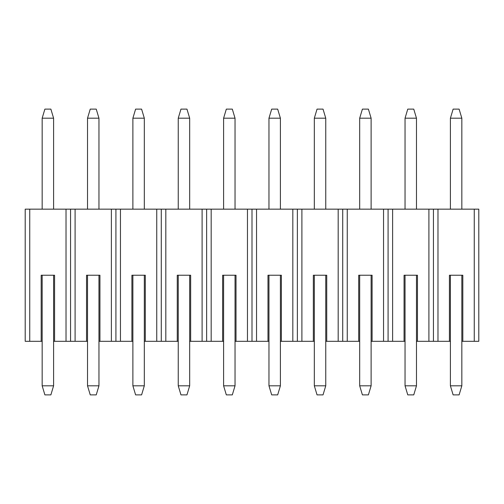 <?xml version="1.0" encoding="UTF-8"?>
<svg xmlns="http://www.w3.org/2000/svg" width="504" height="504" viewBox="0 0 504 504"><rect width="100%" height="100%" fill="white"/><g stroke="black" fill="none" stroke-linecap="round" stroke-linejoin="round"><path stroke-width="0.76" d="M29.736 341.309L29.736 209.16L25.2 209.16L25.2 341.309L42.166 341.309L41.183 341.309L41.183 275.234L54.577 275.234L54.577 341.309L70.56 341.309L70.56 209.16L70.56 341.309L75.096 341.309L75.096 209.16L66.024 209.16L66.024 341.309L70.56 341.309L70.56 209.16L70.56 341.309L87.526 341.309L86.543 341.309L86.543 275.234L99.937 275.234L99.937 341.309L115.92 341.309L115.92 209.16L115.92 341.309L120.456 341.309L120.456 209.16L111.384 209.16L111.384 341.309L115.92 341.309L115.92 209.16L115.92 341.309L132.886 341.309L131.903 341.309L131.903 275.234L145.297 275.234L145.297 341.309L161.28 341.309L161.28 209.16L161.28 341.309L165.816 341.309L165.816 209.16L156.744 209.16L156.744 341.309L161.28 341.309L161.28 209.16L161.28 341.309L178.246 341.309L177.263 341.309L177.263 275.234L190.657 275.234L190.657 341.309L206.64 341.309L206.64 209.16L206.64 341.309L211.176 341.309L211.176 209.16L202.104 209.16L202.104 341.309L206.64 341.309L206.64 209.16L206.64 341.309L223.606 341.309L222.623 341.309L222.623 275.234L236.017 275.234L236.017 341.309L252 341.309L252 209.16L252 341.309L256.536 341.309L256.536 209.16L247.464 209.16L247.464 341.309L252 341.309L252 209.16L252 341.309L268.966 341.309L267.983 341.309L267.983 275.234L281.377 275.234L281.377 341.309L297.36 341.309L297.36 209.16L297.36 341.309L301.896 341.309L301.896 209.16L292.824 209.16L292.824 341.309L297.36 341.309L297.36 209.16L297.36 341.309L314.326 341.309L313.343 341.309L313.343 275.234L326.737 275.234L326.737 341.309L342.72 341.309L342.72 209.16L342.72 341.309L347.256 341.309L347.256 209.16L338.184 209.16L338.184 341.309L342.72 341.309L342.72 209.16L342.72 341.309L359.686 341.309L358.703 341.309L358.703 275.234L372.097 275.234L372.097 341.309L388.08 341.309L388.08 209.16L388.08 341.309L392.616 341.309L392.616 209.16L383.544 209.16L383.544 341.309L388.08 341.309L388.08 209.16L388.08 341.309L405.046 341.309L404.063 341.309L404.063 275.234L417.457 275.234L417.457 341.309L433.44 341.309L433.44 209.16L433.44 341.309L437.976 341.309L437.976 209.16L428.904 209.16L428.904 341.309L433.44 341.309L433.44 209.16L433.44 341.309L450.406 341.309L449.423 341.309L449.423 275.234L462.817 275.234L462.817 341.309L478.8 341.309L478.8 209.16L478.8 341.309L474.264 341.309L474.264 209.16L478.8 209.16L474.264 209.16L474.264 341.309L461.834 341.309L462.817 341.309L462.817 275.234L449.423 275.234L449.423 341.309L437.976 341.309L437.976 209.16L474.264 209.16L428.904 209.16L428.904 341.309L416.474 341.309L417.457 341.309L417.457 275.234L404.063 275.234L404.063 341.309L392.616 341.309L392.616 209.16L428.904 209.16L383.544 209.16L383.544 341.309L371.114 341.309L372.097 341.309L372.097 275.234L358.703 275.234L358.703 341.309L347.256 341.309L347.256 209.16L383.544 209.16L338.184 209.16L338.184 341.309L325.754 341.309L326.737 341.309L326.737 275.234L313.343 275.234L313.343 341.309L301.896 341.309L301.896 209.16L338.184 209.16L292.824 209.16L292.824 341.309L280.394 341.309L281.377 341.309L281.377 275.234L267.983 275.234L267.983 341.309L256.536 341.309L256.536 209.16L292.824 209.16L247.464 209.16L247.464 341.309L235.034 341.309L236.017 341.309L236.017 275.234L222.623 275.234L222.623 341.309L211.176 341.309L211.176 209.16L247.464 209.16L202.104 209.16L202.104 341.309L189.674 341.309L190.657 341.309L190.657 275.234L177.263 275.234L177.263 341.309L165.816 341.309L165.816 209.16L202.104 209.16L156.744 209.16L156.744 341.309L144.314 341.309L145.297 341.309L145.297 275.234L131.903 275.234L131.903 341.309L120.456 341.309L120.456 209.16L156.744 209.16L111.384 209.16L111.384 341.309L98.954 341.309L99.937 341.309L99.937 275.234L86.543 275.234L86.543 341.309L75.096 341.309L75.096 209.16L111.384 209.16L66.024 209.16L66.024 341.309L53.594 341.309L54.577 341.309L54.577 275.234L41.183 275.234L41.183 341.309L29.736 341.309L29.736 209.16L66.024 209.16L25.2 209.16L25.2 341.309L29.736 341.309M50.873 394.884L44.888 394.884L42.166 385.812L53.594 385.812L53.594 275.234L53.594 385.812L50.873 394.884L44.888 394.884L42.166 385.812L42.166 275.234L42.166 385.812L53.594 385.812L50.873 394.884M42.166 118.188L42.166 209.16L42.166 118.188L44.888 109.116L50.873 109.116L53.594 118.188L42.166 118.188L53.594 118.188L53.594 209.16L53.594 118.188L50.873 109.116L44.888 109.116L42.166 118.188M96.233 394.884L90.248 394.884L87.526 385.812L98.954 385.812L98.954 275.234L98.954 385.812L96.233 394.884L90.248 394.884L87.526 385.812L87.526 275.234L87.526 385.812L98.954 385.812L96.233 394.884M87.526 118.188L87.526 209.16L87.526 118.188L90.248 109.116L96.233 109.116L98.954 118.188L87.526 118.188L98.954 118.188L98.954 209.16L98.954 118.188L96.233 109.116L90.248 109.116L87.526 118.188M141.593 394.884L135.607 394.884L132.886 385.812L144.314 385.812L144.314 275.234L144.314 385.812L141.593 394.884L135.607 394.884L132.886 385.812L132.886 275.234L132.886 385.812L144.314 385.812L141.593 394.884M132.886 118.188L132.886 209.16L132.886 118.188L135.607 109.116L141.593 109.116L144.314 118.188L132.886 118.188L144.314 118.188L144.314 209.16L144.314 118.188L141.593 109.116L135.607 109.116L132.886 118.188M186.953 394.884L180.968 394.884L178.246 385.812L189.674 385.812L189.674 275.234L189.674 385.812L186.953 394.884L180.968 394.884L178.246 385.812L178.246 275.234L178.246 385.812L189.674 385.812L186.953 394.884M178.246 118.188L178.246 209.16L178.246 118.188L180.968 109.116L186.953 109.116L189.674 118.188L178.246 118.188L189.674 118.188L189.674 209.16L189.674 118.188L186.953 109.116L180.968 109.116L178.246 118.188M232.312 394.884L226.328 394.884L223.606 385.812L235.034 385.812L235.034 275.234L235.034 385.812L232.312 394.884L226.328 394.884L223.606 385.812L223.606 275.234L223.606 385.812L235.034 385.812L232.312 394.884M223.606 118.188L223.606 209.16L223.606 118.188L226.328 109.116L232.312 109.116L235.034 118.188L223.606 118.188L235.034 118.188L235.034 209.16L235.034 118.188L232.312 109.116L226.328 109.116L223.606 118.188M277.673 394.884L271.688 394.884L268.966 385.812L280.394 385.812L280.394 275.234L280.394 385.812L277.673 394.884L271.688 394.884L268.966 385.812L268.966 275.234L268.966 385.812L280.394 385.812L277.673 394.884M268.966 118.188L268.966 209.16L268.966 118.188L271.688 109.116L277.673 109.116L280.394 118.188L268.966 118.188L280.394 118.188L280.394 209.16L280.394 118.188L277.673 109.116L271.688 109.116L268.966 118.188M323.033 394.884L317.048 394.884L314.326 385.812L325.754 385.812L325.754 275.234L325.754 385.812L323.033 394.884L317.048 394.884L314.326 385.812L314.326 275.234L314.326 385.812L325.754 385.812L323.033 394.884M314.326 118.188L314.326 209.16L314.326 118.188L317.048 109.116L323.033 109.116L325.754 118.188L314.326 118.188L325.754 118.188L325.754 209.16L325.754 118.188L323.033 109.116L317.048 109.116L314.326 118.188M368.392 394.884L362.408 394.884L359.686 385.812L371.114 385.812L371.114 275.234L371.114 385.812L368.392 394.884L362.408 394.884L359.686 385.812L359.686 275.234L359.686 385.812L371.114 385.812L368.392 394.884M359.686 118.188L359.686 209.16L359.686 118.188L362.408 109.116L368.392 109.116L371.114 118.188L359.686 118.188L371.114 118.188L371.114 209.16L371.114 118.188L368.392 109.116L362.408 109.116L359.686 118.188M413.752 394.884L407.767 394.884L405.046 385.812L416.474 385.812L416.474 275.234L416.474 385.812L413.752 394.884L407.767 394.884L405.046 385.812L405.046 275.234L405.046 385.812L416.474 385.812L413.752 394.884M405.046 118.188L405.046 209.16L405.046 118.188L407.767 109.116L413.752 109.116L416.474 118.188L405.046 118.188L416.474 118.188L416.474 209.16L416.474 118.188L413.752 109.116L407.767 109.116L405.046 118.188M459.113 394.884L453.127 394.884L450.406 385.812L461.834 385.812L461.834 275.234L461.834 385.812L459.113 394.884L453.127 394.884L450.406 385.812L450.406 275.234L450.406 385.812L461.834 385.812L459.113 394.884M450.406 118.188L450.406 209.16L450.406 118.188L453.127 109.116L459.113 109.116L461.834 118.188L450.406 118.188L461.834 118.188L461.834 209.16L461.834 118.188L459.113 109.116L453.127 109.116L450.406 118.188"/></g></svg>
